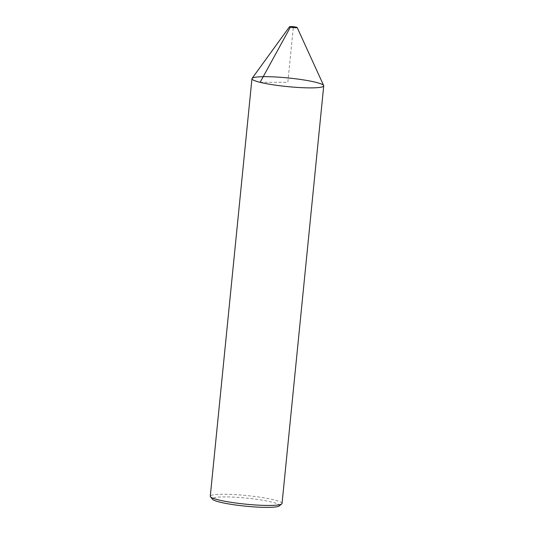<?xml version="1.0" encoding="UTF-8"?>
<svg xmlns="http://www.w3.org/2000/svg" width="534" height="534" viewBox="0 0 534 534"><rect width="100%" height="100%" fill="white"/><g stroke="black" fill="none" stroke-linecap="round" stroke-linejoin="round"><path stroke-width="0.4" stroke-dasharray="2.67 2" d="M252.075 78.405A36.058 4.332 -174.3 0 1 288.273 77.971A36.058 4.332 -174.3 0 1 323.664 85.553M279.222 505.952A33.755 4.052 5.7 0 0 246.334 498.102A33.755 4.052 5.7 0 0 212.545 499.297M282.045 503.435A36.058 4.332 5.7 0 0 246.588 495.545A36.058 4.332 5.7 0 0 210.276 496.273M260.118 82.316L287.839 82.283L293.293 27.621"/><path stroke-width="0.8" d="M290.383 27.161A3.845 0.461 5.7 0 0 294.735 27.728A3.845 0.461 5.7 0 0 297.164 27.508A3.845 0.461 5.7 0 0 293.386 26.7A3.845 0.461 5.7 0 0 289.528 26.747A3.845 0.461 5.7 0 0 290.383 27.161M297.164 27.508L323.664 85.553A36.058 4.332 -174.3 0 1 300.916 87.623A36.058 4.332 -174.3 0 1 260.118 82.316A36.058 4.332 -174.3 0 1 252.075 78.405L289.528 26.747M251.955 78.698L210.276 496.273A36.058 4.332 5.7 0 0 210.489 496.82L212.545 499.297A33.755 4.052 5.7 0 0 219.981 502.167A33.755 4.052 5.7 0 0 255.125 506.96A33.755 4.052 5.7 0 0 279.222 505.952L281.725 503.929A36.058 4.332 5.7 0 0 282.045 503.435L323.724 85.861A36.058 4.332 5.7 0 0 288.273 77.971A36.058 4.332 5.7 0 0 251.955 78.698A36.058 4.332 5.7 0 0 260.118 82.316A36.058 4.332 5.7 0 0 299.741 87.556A36.058 4.332 5.7 0 0 323.724 85.861M210.489 496.82A36.058 4.332 5.7 0 0 218.433 499.891A36.058 4.332 5.7 0 0 255.986 505.01A36.058 4.332 5.7 0 0 281.725 503.929M293.293 27.621L293.34 27.161L290.383 27.161L260.118 82.316"/></g></svg>
